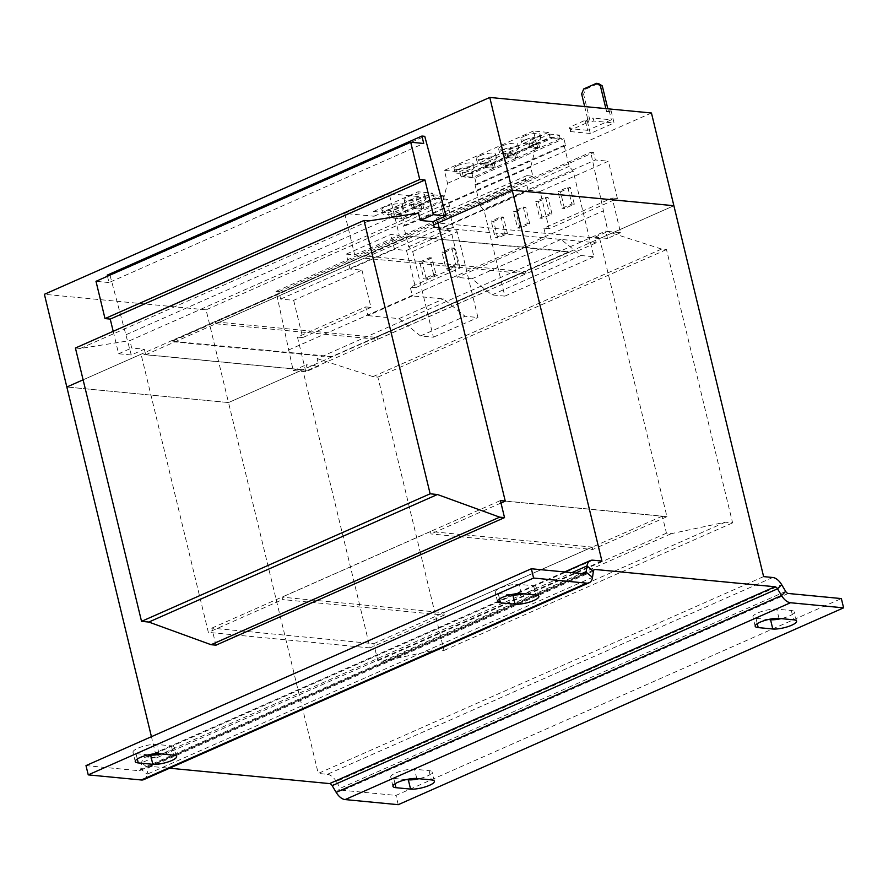 <?xml version="1.0" encoding="UTF-8"?>
<svg xmlns="http://www.w3.org/2000/svg" width="888" height="888" viewBox="0 0 888 888"><rect width="100%" height="100%" fill="white"/><g stroke="black" fill="none" stroke-linecap="round" stroke-linejoin="round"><path stroke-width="0.67" stroke-dasharray="4.44 3.33" d="M510.633 594.738L498.235 593.539A13.797 3.452 -13.6 0 1 495.227 592.196A13.797 3.452 -13.6 0 1 503.729 586.757A13.797 3.452 -13.6 0 1 519.025 584.36L533.61 585.758A13.797 3.452 -13.6 0 1 536.63 587.112A13.797 3.452 -13.6 0 1 531.723 591.175A13.797 3.452 -13.6 0 1 523.465 593.839M148.407 754.833L136.008 753.635A13.797 3.452 -13.6 0 1 132.989 752.291A13.797 3.452 -13.6 0 1 141.503 746.852A13.797 3.452 -13.6 0 1 156.788 744.455L171.384 745.853A13.797 3.452 -13.6 0 1 174.392 747.208A13.797 3.452 -13.6 0 1 169.497 751.27A13.797 3.452 -13.6 0 1 161.228 753.934M768.353 619.513L755.966 618.326A13.797 3.452 -13.6 0 1 752.946 616.971A13.797 3.452 -13.6 0 1 761.46 611.543A13.797 3.452 -13.6 0 1 776.745 609.135L791.341 610.544A13.797 3.452 -13.6 0 1 794.349 611.888A13.797 3.452 -13.6 0 1 789.454 615.95A13.797 3.452 -13.6 0 1 781.185 618.625M406.127 779.609L393.739 778.421A13.797 3.452 -13.6 0 1 390.72 777.067A13.797 3.452 -13.6 0 1 399.234 771.639A13.797 3.452 -13.6 0 1 414.518 769.23L429.104 770.64A13.797 3.452 -13.6 0 1 432.123 771.983A13.797 3.452 -13.6 0 1 427.228 776.045A13.797 3.452 -13.6 0 1 418.958 778.721M407.903 196.803A10.645 2.664 -13.6 0 1 418.614 193.995A10.645 2.664 -13.6 0 1 424.808 194.938A10.645 2.664 -13.6 0 1 421.034 198.068A10.645 2.664 -13.6 0 1 410.323 200.877A10.645 2.664 -13.6 0 1 404.129 199.944A10.645 2.664 -13.6 0 1 407.903 196.803M408.802 200.522A10.645 2.664 -13.6 0 1 419.513 197.702A10.645 2.664 -13.6 0 1 425.707 198.646A10.645 2.664 -13.6 0 1 421.933 201.776A10.645 2.664 -13.6 0 1 411.211 204.595A10.645 2.664 -13.6 0 1 405.017 203.652A10.645 2.664 -13.6 0 1 408.802 200.522M385.636 206.649A10.645 2.664 -13.6 0 1 396.348 203.84A10.645 2.664 -13.6 0 1 402.541 204.784A10.645 2.664 -13.6 0 1 398.768 207.914A10.645 2.664 -13.6 0 1 388.045 210.722A10.645 2.664 -13.6 0 1 381.862 209.779A10.645 2.664 -13.6 0 1 385.636 206.649M386.535 210.356A10.645 2.664 -13.6 0 1 397.247 207.548A10.645 2.664 -13.6 0 1 403.441 208.491A10.645 2.664 -13.6 0 1 399.667 211.622A10.645 2.664 -13.6 0 1 388.944 214.43A10.645 2.664 -13.6 0 1 382.75 213.497A10.645 2.664 -13.6 0 1 386.535 210.356M524.375 136.108A9.857 2.464 -13.6 0 1 534.287 133.5A9.857 2.464 -13.6 0 1 540.026 134.377A9.857 2.464 -13.6 0 1 536.53 137.274A9.857 2.464 -13.6 0 1 526.606 139.882A9.857 2.464 -13.6 0 1 520.868 139.005A9.857 2.464 -13.6 0 1 524.375 136.108M525.263 139.816A9.857 2.464 -13.6 0 1 535.187 137.218A9.857 2.464 -13.6 0 1 540.925 138.084A9.857 2.464 -13.6 0 1 537.429 140.981A9.857 2.464 -13.6 0 1 527.505 143.59A9.857 2.464 -13.6 0 1 521.767 142.713A9.857 2.464 -13.6 0 1 525.263 139.816M502.097 145.954A9.857 2.464 -13.6 0 1 512.021 143.345A9.857 2.464 -13.6 0 1 517.76 144.222A9.857 2.464 -13.6 0 1 514.263 147.119A9.857 2.464 -13.6 0 1 504.34 149.717A9.857 2.464 -13.6 0 1 498.601 148.851A9.857 2.464 -13.6 0 1 502.097 145.954M502.997 149.661A9.857 2.464 -13.6 0 1 512.92 147.053A9.857 2.464 -13.6 0 1 518.659 147.93A9.857 2.464 -13.6 0 1 515.151 150.827A9.857 2.464 -13.6 0 1 505.239 153.435A9.857 2.464 -13.6 0 1 499.5 152.558A9.857 2.464 -13.6 0 1 502.997 149.661M479.831 155.788A9.857 2.464 -13.6 0 1 489.754 153.191A9.857 2.464 -13.6 0 1 495.493 154.057A9.857 2.464 -13.6 0 1 491.996 156.965A9.857 2.464 -13.6 0 1 482.073 159.562A9.857 2.464 -13.6 0 1 476.334 158.697A9.857 2.464 -13.6 0 1 479.831 155.788M480.73 159.496A9.857 2.464 -13.6 0 1 490.653 156.899A9.857 2.464 -13.6 0 1 496.381 157.764A9.857 2.464 -13.6 0 1 492.884 160.673A9.857 2.464 -13.6 0 1 482.972 163.27A9.857 2.464 -13.6 0 1 477.233 162.404A9.857 2.464 -13.6 0 1 480.73 159.496M457.564 165.634A9.857 2.464 -13.6 0 1 467.488 163.026A9.857 2.464 -13.6 0 1 473.226 163.903A9.857 2.464 -13.6 0 1 469.719 166.8A9.857 2.464 -13.6 0 1 459.806 169.408A9.857 2.464 -13.6 0 1 454.068 168.531A9.857 2.464 -13.6 0 1 457.564 165.634M458.463 169.342A9.857 2.464 -13.6 0 1 468.387 166.744A9.857 2.464 -13.6 0 1 474.114 167.61A9.857 2.464 -13.6 0 1 470.618 170.507A9.857 2.464 -13.6 0 1 460.694 173.116A9.857 2.464 -13.6 0 1 454.967 172.239A9.857 2.464 -13.6 0 1 458.463 169.342M540.093 191.397L608.391 161.216L617.404 198.49L549.117 228.671L540.093 191.397L528.105 190.243L439.038 229.615L436.208 218.415L437.706 214.996L443.789 215.584L441.591 206.516L447.508 183.339L444.366 170.352L459.374 171.795L461.094 176.679L550.16 137.307L563.891 138.628L565.556 145.499L564.102 145.366L569.186 166.356L573.182 171.084L593.905 256.754L581.018 255.522L561.027 239.416L546.264 237.995L457.198 277.367L454.811 267.543L410.278 287.224L412.387 295.937L367.854 315.629L365.745 306.904L297.458 337.085L305.838 371.772L318.903 365.989L317.116 358.608L605.716 231.047L661.604 249.073L666.477 249.55L732.6 522.888L725.307 522.188L671.328 533.655L666.455 533.189L662.337 516.128L505.239 501.032M461.094 176.679L474.825 177.989L563.891 138.628M559.307 135.032L560.195 138.739L550.549 137.818L549.65 134.11L529.159 143.157L538.816 144.089L559.307 135.032L549.65 134.11M560.195 138.739L539.715 147.797L530.058 146.864L550.549 137.818M537.029 144.877L537.928 148.585L517.449 157.642L507.792 156.71L528.282 147.652L527.383 143.945L506.893 153.002L516.55 153.935L537.029 144.877L527.383 143.945M537.928 148.585L528.282 147.652M549.117 228.671L543.889 228.172L612.176 197.991L620.568 232.667L607.925 231.457L590.742 152.281L593.584 152.547L595.382 159.973L608.391 161.216M617.404 198.49L612.176 197.991M439.038 229.615L451.026 230.769L460.04 268.043L454.811 267.543M305.838 371.772L293.195 370.551L276.024 291.375L278.865 291.653L280.652 299.067L293.662 300.322L361.949 270.141L349.972 268.986L394.505 249.306L406.493 250.449L451.026 230.769M280.652 299.067L595.382 159.973M543.889 228.172L546.264 237.995M439.105 227.683L596.203 242.79L594.86 237.229L607.503 238.439L620.568 232.667M607.503 238.439L605.716 231.047M406.493 250.449L415.506 287.723L460.04 268.043M415.506 287.723L410.278 287.224M113.198 331.313L118.626 353.768L131.269 354.978L144.333 349.206L131.69 347.996L129.903 340.604L418.492 213.053M144.333 349.206L145.676 354.767L307.614 370.34L306.26 364.779L318.903 365.989M317.116 358.608L373.016 376.634L377.877 377.1L444 650.438L436.707 649.739L382.728 661.216L377.866 660.75L373.737 643.689L211.81 628.116L215.939 645.176M75.413 348.018L80.275 348.485L129.903 340.604M373.737 643.689L662.337 516.128M377.866 660.75L666.455 533.189M651.448 112.998L206.083 309.834L228.516 402.564L673.881 205.727L599.655 238.528L666.955 516.694L592.729 549.506L431.035 533.954L430.458 531.546L592.141 547.086L443.689 612.698L281.996 597.158L282.584 599.567L208.358 632.378L141.059 354.212L83.106 379.82L433.699 224.864M430.458 531.546L281.996 597.158M211.81 628.116L500.399 500.566M80.275 348.485L368.864 220.934M118.626 353.768L131.69 347.996M107.47 276.235L109.002 282.562L423.72 143.468M109.002 282.562L95.993 281.307M131.269 354.978L110.045 275.413L424.764 136.319M110.045 275.413L107.204 275.147M126.329 334.587L441.059 195.482M145.676 354.767L434.276 227.217M215.873 323.809L377.555 339.36L526.018 273.748L364.324 258.197L363.736 255.788L215.285 321.401L215.873 323.809L364.324 258.197M307.614 370.34L596.203 242.79M288.267 350.15L602.985 211.055M293.195 370.551L306.26 364.779M594.86 237.229L607.925 231.457M276.024 291.375L590.742 152.281M278.865 291.653L593.584 152.547M361.949 270.141L370.973 307.415L365.745 306.904M293.662 300.322L302.686 337.595L370.973 307.415M302.686 337.595L297.458 337.085M373.016 376.634L661.604 249.073M377.877 377.1L666.477 249.55M444 650.438L732.6 522.888M436.707 649.739L725.307 522.188M382.728 661.216L671.328 533.655M605.882 108.614L606.626 111.677L609.146 110.556L611.099 110.745L608.569 111.855L607.836 108.802M606.626 111.677L608.569 111.855M581.64 93.973L583.583 94.161L585.658 89.144L598.423 83.505M585.658 89.144L583.716 88.955M584.692 106.582L587.923 119.936L589.865 120.124L583.583 94.161M587.923 119.936L585.403 121.057L587.345 121.245L589.865 120.124M585.403 121.057L587.645 130.325L611.399 119.825L593.162 118.071L593.872 121.046L588.478 122.122L587.756 119.159L593.162 118.071M609.146 110.556L611.399 119.825M587.645 130.325L569.408 128.571L569.941 127.028L587.756 119.159M569.941 127.028L570.662 129.992L588.478 122.122M611.099 110.745L614.052 122.988L593.872 121.046M587.345 121.245L590.309 133.478L614.052 122.988M590.309 133.478L570.118 131.546L569.408 128.571M570.662 129.992L570.118 131.546M206.083 309.834L44.4 294.294M763.613 576.612L318.248 773.448L228.516 402.564L66.844 387.013L228.516 402.564L302.753 369.752L141.059 354.212M408.88 236.164L569.352 251.593L331.834 356.576L171.362 341.147L408.88 236.164L569.474 252.07L524.941 271.761L363.736 255.788M331.946 357.054L171.473 341.625L216.006 321.944L376.479 337.373L331.834 356.576M364.346 255.844L216.006 321.944M364.469 256.332L409.002 236.641M376.479 337.373L524.941 271.761M376.368 336.896L524.819 271.273M215.895 321.467L215.285 321.401M376.978 336.952L377.555 339.36M526.018 273.748L525.43 271.339M443.689 612.698L444.266 615.118L282.584 599.567M592.729 549.506L592.141 547.086M444.266 615.118L370.041 647.918L302.753 369.752M601.92 561.061L156.554 757.897L151.426 736.685M500.999 503.03L431.035 533.954M370.041 647.918L208.358 632.378M666.955 516.694L505.261 501.143M599.655 238.528L437.973 222.988M156.554 757.897L147.441 757.02A13.797 7.826 -113.8 0 0 145.01 757.386A13.797 7.826 -113.8 0 0 141.647 762.803L140.759 769.064L147.142 774.203L148.03 767.954A3.941 2.231 -113.8 0 1 148.984 766.4A3.941 2.231 -113.8 0 1 149.684 766.3L169.597 768.209M584.459 573.87L139.094 770.717L85.992 765.611M772.726 577.489L327.361 774.325L318.248 773.448M139.094 770.717A3.941 2.231 66.2 0 0 139.793 770.606A3.941 2.231 66.2 0 0 140.759 769.064L582.75 573.704M143.778 779.62A13.797 7.826 66.2 0 0 147.142 774.203L592.507 577.366M327.361 774.325A13.797 7.826 -113.8 0 1 336.308 781.529L332.168 785.658M785.691 591.408L340.326 788.255L336.308 781.529L781.673 584.681M336.186 792.385L340.326 788.255A3.941 2.231 66.2 0 0 342.89 790.309L395.993 795.415L841.358 598.579M398.235 804.683L395.993 795.415M349.972 268.986L346.209 254.135L390.753 234.454L399.256 235.264L389.199 193.728L418.648 196.559L418.037 191.786L432.456 193.173L434.188 198.057L447.907 199.367L449.572 206.238L448.118 206.094L453.202 227.106L457.209 231.846L477.933 317.504L465.046 316.272L443.523 298.934L412.387 295.937M394.505 249.306L390.753 234.454M346.209 254.135L354.712 254.956L344.666 213.409L374.114 216.239L373.504 211.477L387.923 212.865L389.643 217.738L403.374 219.059L405.039 225.918L403.585 225.785L408.669 246.786L412.676 251.526L433.4 337.196L420.512 335.953L398.99 318.614L367.854 315.629M398.99 318.614L443.523 298.934M443.323 195.782L444.222 199.489L434.565 198.557L433.666 194.849L413.186 203.907L422.832 204.839L443.323 195.782L433.666 194.849M444.222 199.489L423.731 208.547L414.074 207.614L434.565 198.557M403.374 219.059L447.907 199.367M389.643 217.738L434.188 198.057M421.056 205.616L421.955 209.335L412.298 208.403L411.399 204.695L390.909 213.753L400.566 214.674L421.056 205.616L411.399 204.695M421.955 209.335L401.465 218.381L391.808 217.46L412.298 208.403M426.229 279.021L422.166 262.26L431.968 257.931L436.03 274.692L426.229 279.021L423.798 278.788L419.735 262.027L422.166 262.26M444.444 252.414L454.234 248.085L458.297 264.857L448.496 269.186L444.444 252.414L442.013 252.181L451.803 247.852L454.234 248.085M433.4 337.196L477.933 317.504M412.676 251.526L457.209 231.846M420.512 335.953L465.046 316.272M354.712 254.956L399.256 235.264M344.666 213.409L389.199 193.728M374.114 216.239L418.648 196.559M373.504 211.477L418.037 191.786M387.923 212.865L432.456 193.173M405.039 225.918L449.572 206.238M403.585 225.785L448.118 206.094M408.669 246.786L453.202 227.106M423.731 208.547L422.832 204.839M414.074 207.614L413.186 203.907M401.465 218.381L400.566 214.674M391.808 217.46L390.909 213.753M528.105 190.243L525.274 179.043L526.784 175.635L532.867 176.213L530.669 167.144L536.574 143.967L533.433 130.991L548.44 132.434L550.16 137.307M436.208 218.415L525.274 179.043M474.825 177.989L476.49 184.871L475.036 184.726L480.108 205.727L484.104 210.456L504.839 296.126L491.952 294.894L471.95 278.788L561.027 239.416M471.95 278.788L457.198 277.367M459.374 171.795L548.44 132.434M476.49 184.871L565.556 145.499M475.036 184.726L564.102 145.366M480.108 205.727L569.186 166.356M484.104 210.456L573.182 171.084M560.45 191.841L570.251 187.512L574.292 204.207L564.491 208.536L560.45 191.841L558.019 191.608L567.821 187.279L570.251 187.512M538.184 201.687L547.985 197.358L552.025 214.041L542.224 218.37L538.184 201.687L535.753 201.454L545.554 197.125L547.985 197.358M504.839 296.126L593.905 256.754M491.952 294.894L581.018 255.522M437.706 214.996L526.784 175.635M443.789 215.584L532.867 176.213M441.591 206.516L530.669 167.144M447.508 183.339L536.574 143.967M444.366 170.352L533.433 130.991M492.496 164.558L493.395 168.265L483.738 167.344L482.85 163.636L462.359 172.683L472.016 173.615L492.496 164.558L482.85 163.636M493.395 168.265L472.904 177.323L463.259 176.39L483.738 167.344M514.763 154.712L515.662 158.43L506.016 157.498L505.117 153.791L484.626 162.848L494.283 163.769L514.763 154.712L505.117 153.791M515.662 158.43L495.182 167.477L485.525 166.556L506.016 157.498M515.917 211.522L525.718 207.193L529.759 223.887L519.957 228.216L515.917 211.522L513.486 211.288L523.287 206.96L525.718 207.193M493.65 221.367L503.452 217.038L507.481 233.733L497.691 238.062L493.65 221.367L491.219 221.134L501.021 216.805L503.452 217.038M472.904 177.323L472.016 173.615M463.259 176.39L462.359 172.683M495.182 167.477L494.283 163.769M485.525 166.556L484.626 162.848M539.715 147.797L538.816 144.089M530.058 146.864L529.159 143.157M517.449 157.642L516.55 153.935M507.792 156.71L506.893 153.002M501.021 216.805L505.05 233.5L495.26 237.829L491.219 221.134M495.26 237.829L497.691 238.062M505.05 233.5L507.481 233.733M523.287 206.96L527.328 223.654L517.526 227.983L513.486 211.288M517.526 227.983L519.957 228.216M527.328 223.654L529.759 223.887M545.554 197.125L549.594 213.808L539.793 218.137L535.753 201.454M539.793 218.137L542.224 218.37M549.594 213.808L552.025 214.041M567.821 187.279L571.861 203.974L562.06 208.303L558.019 191.608M562.06 208.303L564.491 208.536M571.861 203.974L574.292 204.207M451.803 247.852L455.866 264.624L446.065 268.953L442.013 252.181M446.065 268.953L448.496 269.186M455.866 264.624L458.297 264.857M419.735 262.027L429.537 257.698L433.599 274.459L423.798 278.788M433.599 274.459L436.03 274.692M429.537 257.698L431.968 257.931M592.807 560.184L147.441 757.02M593.806 570.007L149.684 766.3M593.395 571.106L148.03 767.954L141.647 762.803L571.861 572.66M788.244 593.473L342.89 790.309M416.761 778.51L414.518 769.23M429.104 770.64L431.357 779.908M393.739 778.421L395.027 783.76M778.998 618.414L776.745 609.135M791.341 610.544L793.583 619.813M755.966 618.326L757.264 623.665M136.008 753.635L137.307 758.985M159.041 753.723L156.788 744.455M171.384 745.853L173.626 755.133M521.267 593.628L519.025 584.36M533.61 585.758L535.853 595.027M498.235 593.539L499.533 598.889M425.707 198.646L424.808 194.938M403.441 208.491L402.541 204.784M540.925 138.084L540.026 134.377M518.659 147.93L517.76 144.222M496.381 157.764L495.493 154.057M474.114 167.61L473.226 163.903M594.35 569.563L148.984 766.4M564.557 571.961L514.807 593.95M512.598 594.927L152.581 754.045M150.372 755.022L145.01 757.386M585.159 573.77L139.793 770.606M454.967 172.239L454.068 168.531M477.233 162.404L476.334 158.697M499.5 152.558L498.601 148.851M521.767 142.713L520.868 139.005M382.75 213.497L381.862 209.779M405.017 203.652L404.129 199.944M434.365 781.262L432.123 771.983M392.962 786.346L390.72 777.067M796.591 621.167L794.349 611.888M755.189 626.251L752.946 616.971M135.242 761.56L132.989 752.291M176.634 756.476L174.392 747.208M538.872 596.381L536.63 587.112M497.469 601.465L495.227 592.196"/><path stroke-width="1.33" d="M523.465 593.839A13.797 3.452 -13.6 0 1 512.831 594.949L510.633 594.738M533.977 600.443A13.797 3.452 -13.6 0 1 515.073 604.217L500.477 602.819A13.797 3.452 -13.6 0 1 497.469 601.465A13.797 3.452 -13.6 0 1 505.971 596.026A13.797 3.452 -13.6 0 1 521.267 593.628L535.853 595.027A13.797 3.452 -13.6 0 1 538.872 596.381A13.797 3.452 -13.6 0 1 533.977 600.443M161.228 753.934A13.797 3.452 -13.6 0 1 150.594 755.044L148.407 754.833M171.739 760.539A13.797 3.452 -13.6 0 1 152.836 764.313L138.251 762.914A13.797 3.452 -13.6 0 1 135.242 761.56A13.797 3.452 -13.6 0 1 143.745 756.132A13.797 3.452 -13.6 0 1 159.041 753.723L173.626 755.133A13.797 3.452 -13.6 0 1 176.634 756.476A13.797 3.452 -13.6 0 1 171.739 760.539M781.185 618.625A13.797 3.452 -13.6 0 1 770.551 619.724L768.353 619.513M791.696 625.219A13.797 3.452 -13.6 0 1 772.793 629.004L758.208 627.594A13.797 3.452 -13.6 0 1 755.189 626.251A13.797 3.452 -13.6 0 1 763.702 620.812A13.797 3.452 -13.6 0 1 778.998 618.414L793.583 619.813A13.797 3.452 -13.6 0 1 796.591 621.167A13.797 3.452 -13.6 0 1 791.696 625.219M418.958 778.721A13.797 3.452 -13.6 0 1 408.325 779.819L406.127 779.609M429.47 785.325A13.797 3.452 -13.6 0 1 410.567 789.099L395.981 787.689A13.797 3.452 -13.6 0 1 392.962 786.346A13.797 3.452 -13.6 0 1 401.476 780.907A13.797 3.452 -13.6 0 1 416.761 778.51L431.357 779.908A13.797 3.452 -13.6 0 1 434.365 781.262A13.797 3.452 -13.6 0 1 429.47 785.325M505.239 501.032L500.399 500.566L504.528 517.626L215.939 645.176L211.067 644.71L148.829 622.055L141.536 621.356L75.413 348.018L364.002 220.468L368.864 220.934L418.492 213.053L420.279 220.446L433.344 214.663L445.987 215.884L424.764 136.319L421.922 136.042L423.72 143.468L410.711 142.213L419.735 179.487L424.964 179.987L433.344 214.663M420.279 220.446L432.922 221.656L434.276 227.217L439.105 227.683M504.528 517.626L499.667 517.16L437.429 494.505L430.136 493.806L364.002 220.468M211.067 644.71L499.667 517.16M148.829 622.055L437.429 494.505M141.536 621.356L430.136 493.806M410.711 142.213L95.993 281.307L105.006 318.581L110.234 319.092L424.964 179.987M110.234 319.092L113.198 331.313M105.006 318.581L419.735 179.487M107.47 276.235L107.204 275.147L421.922 136.042M432.922 221.656L445.987 215.884M607.836 108.802L602.286 85.903L600.344 85.714L605.882 108.614M600.344 85.714L596.481 83.317L598.423 83.505L602.286 85.903M584.692 106.582L581.64 93.973L583.716 88.955L596.481 83.317M489.765 97.447L512.198 190.176L673.881 205.727L651.448 112.998L489.765 97.447L44.4 294.294L66.833 387.013L83.106 379.82L66.833 387.013L151.426 736.685M500.999 503.03L505.261 501.143L437.973 222.988L512.198 190.176L433.699 224.864M843.6 607.847L790.498 602.741A13.797 7.826 -113.8 0 1 781.551 595.537L777.522 588.811A3.941 2.231 66.2 0 0 774.969 586.757L595.049 569.452A3.941 2.231 66.2 0 0 594.35 569.563A3.941 2.231 66.2 0 0 593.395 571.106L592.507 577.366L586.113 572.216L587.001 565.967A13.797 7.826 66.2 0 1 590.365 560.55A13.797 7.826 66.2 0 1 592.807 560.184L601.92 561.061L512.198 190.176L673.881 205.727L763.613 576.612L772.726 577.489A13.797 7.826 66.2 0 1 781.673 584.681L785.691 591.408A3.941 2.231 -113.8 0 0 788.244 593.473L841.358 598.579L843.6 607.847L398.235 804.683L345.132 799.577A13.797 7.826 66.2 0 1 336.186 792.385L332.168 785.658A3.941 2.231 -113.8 0 0 329.603 783.593L169.597 768.209M592.507 577.366A13.797 7.826 -113.8 0 1 589.144 582.783A13.797 7.826 -113.8 0 1 586.702 583.15L141.336 779.986L88.234 774.88L85.992 765.611L531.357 568.764L584.459 573.87A3.941 2.231 -113.8 0 0 585.159 573.77A3.941 2.231 -113.8 0 0 586.113 572.216L582.75 573.704M141.336 779.986A13.797 7.826 66.2 0 0 143.778 779.62L589.144 582.783M88.234 774.88L533.599 578.044L531.357 568.764M533.599 578.044L586.702 583.15M512.831 594.949L515.073 604.217M150.594 755.044L152.836 764.313M770.551 619.724L772.793 629.004M408.325 779.819L410.567 789.099M774.969 586.757L329.603 783.593M595.049 569.452L593.806 570.007M593.395 571.106L587.001 565.967L571.861 572.66M332.168 785.658L777.522 588.811L781.673 584.681M785.691 591.408L781.551 595.537L336.186 792.385M790.498 602.741L345.132 799.577M395.027 783.76L395.981 787.689M757.264 623.665L758.208 627.594M137.307 758.985L138.251 762.914M499.533 598.889L500.477 602.819M590.365 560.55L564.557 571.961M514.807 593.95L512.598 594.927M152.581 754.045L150.372 755.022"/></g></svg>
